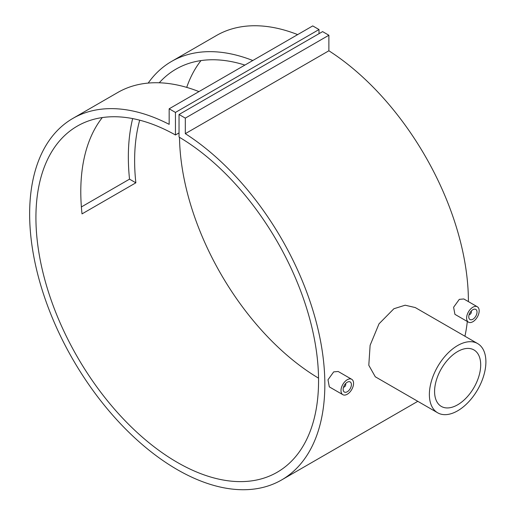 <?xml version="1.0" encoding="UTF-8"?>
<svg xmlns="http://www.w3.org/2000/svg" width="515" height="515" viewBox="0 0 515 515"><rect width="100%" height="100%" fill="white"/><g stroke="black" fill="none" stroke-linecap="round" stroke-linejoin="round"><path stroke-width="0.77" d="M345.456 383.752A1.906 1.101 -60 0 1 345.745 384.551A1.906 1.101 -60 0 1 344.4 386.881L343.956 387.138A2.536 1.468 -60 0 1 343.466 387.344M343.956 387.138L344.4 386.881A1.906 1.101 -60 0 1 343.569 387.029M347.271 382.22A5.839 3.367 -60 0 1 350.194 381.93A5.839 3.367 -60 0 1 351.088 386.604A5.839 3.367 -60 0 1 347.271 391.754A5.839 3.367 -60 0 1 344.355 392.037A5.839 3.367 -60 0 1 343.46 387.364A5.839 3.367 -60 0 1 347.271 382.22M342.829 394.677L329.304 386.868L327.991 379.78L333.681 371.888L338.188 371.482L351.713 379.291A8.884 5.131 -60 0 1 353.078 386.411A8.884 5.131 -60 0 1 347.271 394.239A8.884 5.131 -60 0 1 342.829 394.677A8.884 5.131 -60 0 1 341.471 387.557A8.884 5.131 -60 0 1 347.271 379.735A8.884 5.131 -60 0 1 351.713 379.291M469.081 314.82A2.536 1.468 120 0 0 469.571 314.614L470.021 314.356A1.906 1.101 120 0 0 471.367 312.026A1.906 1.101 120 0 0 471.077 311.227M469.184 314.504A1.906 1.101 120 0 0 470.021 314.356L469.571 314.614M472.892 319.229A5.839 3.367 120 0 0 476.703 314.086A5.839 3.367 120 0 0 475.809 309.406A5.839 3.367 120 0 0 472.892 309.695A5.839 3.367 120 0 0 469.075 314.839A5.839 3.367 120 0 0 469.97 319.519A5.839 3.367 120 0 0 472.892 319.229M468.45 322.152L454.925 314.343L453.606 307.255L459.296 299.363L463.803 298.957L477.328 306.766A8.884 5.131 120 0 0 472.892 307.21A8.884 5.131 120 0 0 467.086 315.038A8.884 5.131 120 0 0 468.45 322.152A8.884 5.131 120 0 0 472.892 321.714A8.884 5.131 120 0 0 478.693 313.886A8.884 5.131 120 0 0 477.328 306.766M437.653 412.792L375.281 376.78L368.798 365.277L370.118 345.295L379.014 323.832L393.891 308.743L405.131 305.208L415.251 307.552L477.624 343.563A39.97 23.078 120 0 0 457.635 345.539A39.97 23.078 120 0 0 431.525 380.765A39.97 23.078 120 0 0 437.653 412.792A39.97 23.078 120 0 0 457.635 410.815A39.97 23.078 120 0 0 483.746 375.59A39.97 23.078 120 0 0 477.624 343.563M457.635 404.803A32.612 18.83 120 0 0 478.944 376.066A32.612 18.83 120 0 0 473.942 349.936A32.612 18.83 120 0 0 457.635 351.552A32.612 18.83 120 0 0 436.334 380.289A32.612 18.83 120 0 0 441.329 406.419A32.612 18.83 120 0 0 457.635 404.803M198.97 91.593A208.736 120.516 -120 0 0 117.735 92.507L72.873 118.405A208.736 120.516 -120 0 0 72.873 359.438A208.736 120.516 -120 0 0 281.608 479.954A208.736 120.516 -120 0 0 315.103 317.884A208.736 120.516 -120 0 0 185.316 133.662L328.879 50.779L328.879 35.239L322.596 31.608L179.04 114.497L179.04 137.048A199.852 115.386 60 0 1 308.144 313.268A199.852 115.386 60 0 1 277.167 472.261A199.852 115.386 60 0 1 77.314 356.869A199.852 115.386 60 0 1 77.314 126.098A199.852 115.386 60 0 1 175.448 134.975L179.04 132.902M81.376 206.953L129.523 179.156A208.736 120.516 60 0 1 132.651 118.592M148.185 83.082A208.736 120.516 60 0 1 171.572 61.427A208.736 120.516 60 0 1 252.801 60.513M297.664 34.608A208.736 120.516 -120 0 0 216.435 35.522L171.572 61.427M464.936 336.237A208.736 120.516 -120 0 0 467.317 321.502M468.405 301.616A208.736 120.516 -120 0 0 328.879 50.779M175.448 134.975L175.448 112.424L169.165 108.8L169.165 124.34A208.736 120.516 -120 0 0 72.873 118.405M139.7 120.188A199.852 115.386 -120 0 0 135.857 182.812L82.02 213.892A199.852 115.386 60 0 1 102.298 117.568M244.895 65.077A199.852 115.386 -120 0 0 176.014 69.119A199.852 115.386 -120 0 0 159.251 82.78M318.54 378.152A199.852 115.386 60 0 1 179.503 137.325M186.707 87.383A199.852 115.386 60 0 1 200.998 60.583M185.316 133.662L185.316 118.122L328.879 35.239M185.316 118.122L179.04 114.497M319.01 33.681L319.01 29.542L312.727 25.911L169.165 108.8M175.448 112.424L319.01 29.542M471.367 312.026L471.367 311.511A2.536 1.468 120 0 0 471.296 310.983M345.681 383.508A2.536 1.468 -60 0 1 345.745 384.029L345.745 384.551M129.523 179.156L135.857 182.812M281.608 479.954L417.794 401.327"/></g></svg>
